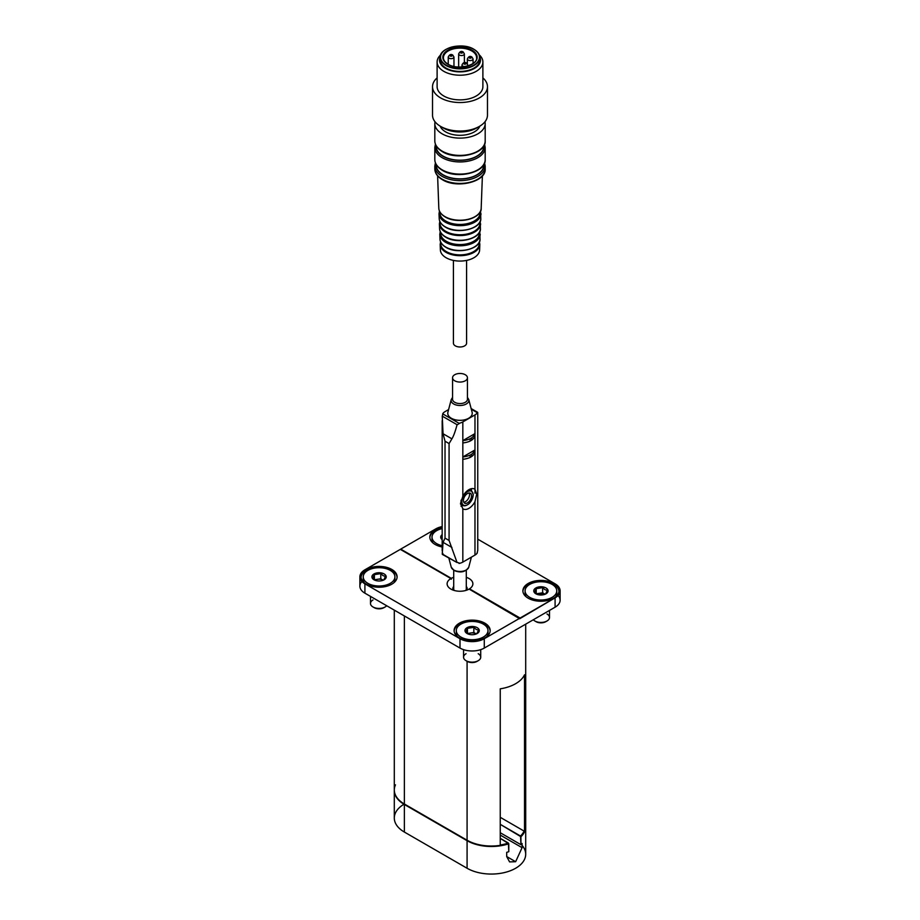 <?xml version="1.0" encoding="UTF-8"?>
<svg xmlns="http://www.w3.org/2000/svg" width="920" height="920" viewBox="0 0 920 920"><rect width="100%" height="100%" fill="white"/><g stroke="black" fill="none" stroke-linecap="round" stroke-linejoin="round"><path stroke-width="1.38" d="M466.474 590.249A7.153 4.128 0 0 0 466.291 586.534A7.153 4.128 0 0 1 467.153 588.49A7.153 4.128 0 0 1 466.474 590.249M469.499 588.834A12.88 7.429 0 0 0 469.108 578.565A12.88 7.429 0 0 0 466.291 577.334A12.88 7.429 0 0 1 469.108 578.565A12.88 7.429 0 0 1 469.499 588.834L468.705 589.306L469.499 588.834L520.087 618.044L484.276 638.721A17.169 9.913 180 0 1 460 638.721L364.906 583.82A17.169 9.913 180 0 1 364.906 569.802L400.315 549.366L450.892 578.565A12.88 7.429 0 0 0 450.892 589.076A12.88 7.429 0 0 0 469.108 589.076L519.685 618.286L484.276 638.721L484.276 648.071A17.169 9.913 180 0 1 460 648.071L364.906 593.17A17.169 9.913 180 0 1 359.881 586.155L359.881 576.817A17.169 9.913 180 0 1 364.906 569.802L400.315 549.366L450.892 578.565A12.88 7.429 0 0 0 450.892 589.076A12.88 7.429 0 0 0 469.108 589.076L519.685 618.746L555.093 597.839L520.087 618.044L469.499 588.834M451.294 579.266L451.306 578.335A12.88 7.429 0 0 1 453.709 577.334A12.88 7.429 0 0 0 451.306 578.335L400.717 549.125L435.723 528.919A17.169 9.913 180 0 1 442.175 526.573A17.169 9.913 180 0 0 435.723 528.919L400.717 549.125L451.306 578.335L451.294 579.266M453.709 586.534A7.153 4.128 0 0 0 453.525 590.249A7.153 4.128 0 0 1 452.847 588.49A7.153 4.128 0 0 1 453.709 586.534M395.473 784.863A34.339 19.826 180 0 0 404.363 804.011L404.363 615.94L404.363 804.011L467.084 840.224L467.084 661.284L467.084 840.224A34.339 19.826 180 0 0 500.25 845.353L500.25 688.827A34.339 19.826 0 0 0 524.526 674.808L524.526 831.335L524.526 674.808A34.339 19.826 0 0 1 500.25 688.827L500.25 845.353A34.339 19.826 180 0 1 467.084 840.224L404.363 804.011A34.339 19.826 180 0 1 394.3 789.992L394.3 610.144M525.699 826.678L525.699 854.243A34.339 19.826 180 0 1 504.505 872.551A34.339 19.826 180 0 1 467.084 868.261L467.084 840.696A34.339 19.826 180 0 0 508.794 843.755L500.25 838.35L508.38 843.042L508.794 851.69A34.339 19.826 0 0 1 506.701 852.345L506.701 856.554L515.637 861.718L522.077 847.676L500.25 835.072L522.077 847.676L522.077 843.479A34.339 19.826 0 0 1 520.938 844.686L500.25 832.738L520.938 844.686L520.938 836.74A34.339 19.826 180 0 0 525.688 826.436A34.339 19.826 180 0 1 525.699 826.678A34.339 19.826 180 0 1 520.938 836.74L500.25 824.331L520.524 836.027A33.764 19.492 0 0 0 524.055 831.07L500.25 817.317L524.055 831.07A33.764 19.492 0 0 1 520.524 836.027L520.938 844.686A34.339 19.826 0 0 0 522.077 843.479L522.077 847.676L515.637 861.718L509.588 861.902L506.701 856.554L506.701 852.345A34.339 19.826 0 0 0 508.794 851.69L508.794 843.755A34.339 19.826 180 0 1 467.084 840.696L467.084 868.261L404.363 832.048A34.339 19.826 180 0 1 403.96 804.241M508.38 843.042A33.764 19.492 180 0 1 500.25 845.008A33.764 19.492 180 0 0 508.38 843.042M522.077 845.388A34.339 19.826 180 0 1 511.428 870.32A34.339 19.826 180 0 1 467.084 868.261L404.363 832.048L404.363 804.482L467.084 840.696L404.363 804.482L404.363 832.048A34.339 19.826 180 0 1 394.3 818.029L394.3 790.464A34.339 19.826 180 0 1 394.312 790.234A34.339 19.826 180 0 0 404.363 804.482L404.363 804.482A34.339 19.826 180 0 1 394.3 790.464M544.858 594.331A9.154 5.29 0 0 0 536.992 594.331A9.154 5.29 0 0 1 544.858 594.331M556.611 592.204A15.847 9.154 180 0 1 555.795 596.712A15.847 9.154 180 0 0 556.784 593.538L556.784 590.881A15.847 9.154 0 0 0 552.138 584.407A15.847 9.154 0 0 0 534.865 582.417A15.847 9.154 0 0 0 525.078 590.881A15.847 9.154 0 0 0 529.724 597.344A15.847 9.154 0 0 0 546.997 599.334A15.847 9.154 0 0 0 556.784 590.881M558.934 591.295A18.02 10.408 0 0 0 553.679 584.407A18.02 10.408 0 0 0 534.405 582.061A18.02 10.408 0 0 0 522.916 591.295A18.02 10.408 0 0 1 534.405 582.061A18.02 10.408 0 0 1 553.679 584.407A18.02 10.408 0 0 1 558.934 591.295M525.078 590.881L525.078 593.538A15.847 9.154 180 0 0 526.067 596.712A15.847 9.154 180 0 1 525.251 592.204M487.818 631.925A15.847 9.154 180 0 1 487.002 636.433A15.847 9.154 180 0 0 487.991 633.259L487.991 630.591A15.847 9.154 180 0 1 478.204 639.043A15.847 9.154 180 0 1 460.931 637.065A15.847 9.154 180 0 1 456.285 630.591A15.847 9.154 180 0 1 466.072 622.138A15.847 9.154 180 0 1 483.345 624.116A15.847 9.154 180 0 1 487.991 630.591M484.886 624.116A18.02 10.408 180 0 1 490.153 631.016A18.02 10.408 180 0 0 484.886 624.116A18.02 10.408 180 0 0 465.612 621.782A18.02 10.408 180 0 0 454.135 631.016A18.02 10.408 180 0 1 465.612 621.782A18.02 10.408 180 0 1 484.886 624.116M456.285 630.591L456.285 633.259A15.847 9.154 180 0 0 457.274 636.433A15.847 9.154 180 0 1 456.458 631.925M459.39 637.905A18.02 10.408 180 0 1 454.112 630.545A18.02 10.408 180 0 1 465.244 620.931A18.02 10.408 180 0 1 484.886 623.185A18.02 10.408 180 0 1 490.164 630.545A18.02 10.408 180 0 1 479.032 640.159A18.02 10.408 180 0 1 459.39 637.905A18.02 10.408 180 0 1 467.475 620.494A18.02 10.408 180 0 1 489.555 633.236A18.02 10.408 180 0 1 459.39 637.905M442.175 527.217A18.02 10.408 0 0 0 429.835 537.096A18.02 10.408 0 0 0 435.114 544.456A18.02 10.408 0 0 0 442.175 546.974A18.02 10.408 0 0 1 429.835 537.096A18.02 10.408 0 0 1 442.175 527.217M442.175 528.16A18.02 10.408 0 0 0 429.847 537.567A18.02 10.408 0 0 1 442.175 528.16M432.009 537.142A15.847 9.154 0 0 0 436.655 543.616A15.847 9.154 0 0 0 442.175 545.686A15.847 9.154 0 0 1 432.009 537.142A15.847 9.154 0 0 1 442.175 528.597A15.847 9.154 0 0 0 432.009 537.142L432.009 539.81A15.847 9.154 180 0 0 432.998 542.984A15.847 9.154 180 0 1 432.181 538.476M394.749 578.197A15.847 9.154 180 0 1 393.933 582.693A15.847 9.154 180 0 0 394.921 579.519L394.921 576.863A15.847 9.154 180 0 1 385.135 585.316A15.847 9.154 180 0 1 367.862 583.326A15.847 9.154 180 0 1 363.216 576.863A15.847 9.154 180 0 1 373.002 568.399A15.847 9.154 180 0 1 390.275 570.389A15.847 9.154 180 0 1 394.921 576.863M391.816 570.389A18.02 10.408 180 0 1 397.084 577.277A18.02 10.408 180 0 0 391.816 570.389A18.02 10.408 180 0 0 372.542 568.042A18.02 10.408 180 0 0 361.065 577.277A18.02 10.408 180 0 1 372.542 568.042A18.02 10.408 180 0 1 391.816 570.389M363.216 576.863L363.216 579.519A15.847 9.154 180 0 0 364.205 582.693A15.847 9.154 180 0 1 363.388 578.197M366.321 584.177A18.02 10.408 180 0 1 361.042 576.817A18.02 10.408 180 0 1 372.174 567.203A18.02 10.408 180 0 1 391.816 569.457A18.02 10.408 180 0 1 397.095 576.817A18.02 10.408 180 0 1 385.974 586.431A18.02 10.408 180 0 1 366.321 584.177A18.02 10.408 180 0 1 374.405 566.766A18.02 10.408 180 0 1 396.485 579.508A18.02 10.408 180 0 1 366.321 584.177M385.457 576.322L383.743 580.002L385.457 576.322L383.111 575.69L385.457 576.322M374.555 580.06L372.692 578.289L374.394 574.609L380.776 573.62L383.111 575.69L380.776 573.62L380.776 578.784L374.394 579.772L374.394 574.609L380.776 573.62L380.776 578.784L377.591 579.278A5.727 3.3 180 0 1 383.122 580.129L380.776 578.784L383.122 580.129A5.727 3.3 180 0 1 383.249 580.209L383.122 580.129A5.727 3.3 180 0 1 383.249 580.209L383.122 580.129A5.727 3.3 180 0 0 377.591 579.278L374.336 579.899L374.394 574.609L372.692 578.289L374.555 580.06M547.308 590.33L545.606 594.021L547.308 590.33L544.973 589.708L547.308 590.33M535.865 593.803A7.153 4.128 0 0 0 545.985 593.803A7.153 4.128 0 0 0 545.985 587.96A7.153 4.128 0 0 0 535.877 587.96A7.153 4.128 0 0 0 535.865 593.803L535.865 593.803M545.111 594.228L545.111 594.228A5.727 3.3 0 0 0 544.973 594.147L542.639 592.802L542.639 587.639L544.973 589.708L542.639 587.639L536.256 588.627L542.639 587.639L542.639 592.802L539.453 593.296A5.727 3.3 0 0 0 536.751 594.228M534.543 592.307L536.256 588.627L536.199 593.918L536.256 588.627L534.543 592.307L536.417 594.078L534.543 592.307M476.18 633.869A5.727 3.3 180 0 1 476.318 633.949L473.846 632.511L467.463 633.5L467.463 628.337L473.846 627.348L476.18 629.429L478.526 630.05L476.813 633.731L478.526 630.05L476.18 629.429L473.846 627.348L473.846 632.511L473.846 627.348L467.463 628.337L465.761 632.029L467.463 628.337L467.406 633.638L470.66 633.006A5.727 3.3 180 0 1 476.18 633.869L473.846 632.511L470.66 633.006A5.727 3.3 180 0 1 476.18 633.869A5.727 3.3 180 0 1 476.318 633.949L476.18 633.869M477.192 627.67A7.153 4.128 180 0 1 477.192 633.512A7.153 4.128 180 0 1 467.084 633.512L467.084 633.512A7.153 4.128 180 0 1 467.084 627.67A7.153 4.128 180 0 1 477.192 627.67A7.153 4.128 180 0 1 477.192 633.512A7.153 4.128 180 0 1 467.084 633.512A7.153 4.128 180 0 1 467.084 627.67A7.153 4.128 180 0 1 477.192 627.67M467.624 633.799L465.761 632.029L467.624 633.799M441.473 538.579L442.175 537.763L441.473 538.579L442.175 539.338L441.473 538.579M442.175 534.635A7.153 4.128 0 0 0 442.175 539.649A7.153 4.128 0 0 1 442.175 534.635M374.888 580.209A5.727 3.3 180 0 1 377.591 579.278A5.727 3.3 180 0 0 374.888 580.209M543.214 594.792A8.579 4.956 0 0 0 538.648 594.792A8.579 4.956 0 0 1 543.214 594.792M536.096 621.702L536.096 621.702A6.831 3.944 0 0 0 545.755 621.702L546.997 620.988A8.579 4.956 0 0 1 534.865 620.988L536.096 621.702L534.865 620.988A8.579 4.956 0 0 1 533.312 619.758A8.579 4.956 0 0 0 534.865 620.988A8.579 4.956 0 0 0 544.214 622.058A8.579 4.956 0 0 0 549.516 617.481L549.516 610.408M546.997 620.988A8.579 4.956 0 0 0 546.997 613.973M535.555 621.345A6.831 3.944 0 0 0 546.308 621.345M545.985 587.96A7.153 4.128 0 0 0 534.025 589.812A7.153 4.128 0 0 0 542.777 594.86A7.153 4.128 0 0 0 545.985 587.96M552.138 584.407A15.847 9.154 0 0 0 525.619 588.512A15.847 9.154 0 0 0 545.031 599.713A15.847 9.154 0 0 0 552.138 584.407M460.931 637.065A15.847 9.154 180 0 1 468.038 621.747A15.847 9.154 180 0 1 487.45 632.96A15.847 9.154 180 0 1 460.931 637.065M480.723 649.646L480.723 657.19A8.579 4.956 180 0 1 475.421 661.779A8.579 4.956 180 0 1 466.072 660.698A8.579 4.956 180 0 1 463.553 657.19L463.553 649.646M478.204 653.694A8.579 4.956 180 0 1 478.204 660.698A8.579 4.956 180 0 1 466.072 660.698L467.314 661.411L466.072 660.698A8.579 4.956 180 0 1 466.072 653.694M478.204 660.698L476.974 661.411A6.831 3.944 180 0 1 467.314 661.411A6.831 3.944 180 0 0 477.514 661.054M367.862 583.326A15.847 9.154 180 0 1 374.969 568.019A15.847 9.154 180 0 1 394.381 579.232A15.847 9.154 180 0 1 367.862 583.326M374.014 579.784A7.153 4.128 180 0 1 374.014 573.942A7.153 4.128 180 0 1 384.134 573.942A7.153 4.128 180 0 1 384.134 579.784A7.153 4.128 180 0 1 374.014 579.784L374.014 579.784A7.153 4.128 180 0 1 374.014 573.942A7.153 4.128 180 0 1 384.134 573.942A7.153 4.128 180 0 1 384.134 579.784A7.153 4.128 180 0 1 374.014 579.784L374.014 579.784M385.135 606.97A8.579 4.956 180 0 1 373.002 606.97L374.244 607.683A6.831 3.944 180 0 0 383.904 607.683L385.135 606.97A8.579 4.956 180 0 0 386.687 605.74A8.579 4.956 180 0 1 373.002 606.97A8.579 4.956 180 0 1 370.484 603.462L370.484 596.39M384.445 607.327A6.831 3.944 180 0 1 374.244 607.683L373.002 606.97A8.579 4.956 180 0 1 373.002 599.955M553.679 583.476A18.02 10.408 0 0 0 534.025 581.21A18.02 10.408 0 0 0 522.905 590.835A18.02 10.408 0 0 0 528.183 598.184A18.02 10.408 0 0 0 547.825 600.449A18.02 10.408 0 0 0 558.957 590.835A18.02 10.408 0 0 0 553.679 583.476A18.02 10.408 0 0 0 523.514 588.133A18.02 10.408 0 0 0 545.594 600.886A18.02 10.408 0 0 0 553.679 583.476M560.119 590.835A17.169 9.913 180 0 1 555.093 597.839L555.093 607.188A17.169 9.913 180 0 0 560.119 600.173L560.119 590.835A17.169 9.913 180 0 0 555.093 583.82L477.825 539.212L555.093 583.82A17.169 9.913 180 0 1 555.093 597.839L555.093 607.188L484.276 648.071L484.276 638.721A17.169 9.913 180 0 1 460 638.721L364.906 583.82L364.906 593.17A17.169 9.913 180 0 1 361.905 581.486M558.095 595.505A17.169 9.913 180 0 1 555.093 607.188L484.276 648.071A17.169 9.913 180 0 1 460 648.071L460 638.721L460 648.071L364.906 593.17L364.906 583.82A17.169 9.913 180 0 1 359.881 576.817M525.699 624.151L525.699 826.206A34.339 19.826 180 0 1 524.526 831.335A34.339 19.826 180 0 0 524.526 821.077M467.958 633.949A5.727 3.3 180 0 1 470.66 633.006A5.727 3.3 180 0 0 467.958 633.949M539.453 593.296L536.256 593.791L539.453 593.296A5.727 3.3 0 0 1 544.973 594.147L542.639 592.802L539.453 593.296M462.933 505.482A11.442 6.612 -60 0 1 460.989 506.184M462.829 508.702A11.442 6.612 -60 0 0 463.174 508.932A11.442 6.612 -60 0 0 474.973 501.687L476.686 494.166L474.973 489.325A11.442 6.612 -60 0 0 474.628 489.106A11.442 6.612 -60 0 0 462.829 496.34L460.506 503.516L462.829 508.702L462.829 562.097A9.729 5.612 180 0 1 459.022 563.454M457.033 424.936L459.701 423.234M442.922 413.551L442.244 416.392M442.244 416.139L443.06 433.745L445.027 441.22L445.027 538.131L443.06 542.34L442.244 553.978L457.067 562.534L449.075 540.466L449.075 443.555L451.904 438.84C453.548 436.229 455.273 431.514 457.067 424.695L442.244 416.139M448.603 409.572L445.027 411.642A9.729 5.612 0 0 0 442.681 413.839L459.022 423.28A9.729 5.612 0 0 0 462.829 421.923L462.829 496.34M442.244 553.759L442.922 553.518M477.077 413.206L477.756 412.965L477.077 413.206M462.829 421.923L474.973 414.909A9.729 5.612 0 0 0 477.319 412.712L471.304 409.239M477.319 552.885A9.729 5.612 180 0 1 474.973 555.082L462.829 562.097M477.756 550.332L477.077 553.173M477.756 412.746L477.756 550.585M459.701 563.201L457.033 562.304M442.324 554.392L457.067 562.534M462.841 459.298L462.841 456.964L474.961 449.96L474.961 452.295A17.169 9.913 180 0 1 471.73 456.492L470.12 457.435A17.169 9.913 180 0 1 462.841 459.298M462.841 442.945L462.841 440.611L474.961 433.607L474.961 435.942A17.169 9.913 180 0 1 471.73 440.139L470.12 441.082A17.169 9.913 180 0 1 462.841 442.945M451.352 418.266A12.236 7.061 0 0 0 465.52 419.577A12.236 7.061 0 0 0 472.098 412.217L468.774 399.602A8.878 5.117 180 0 1 464.002 404.938A8.878 5.117 180 0 1 453.721 403.995A8.878 5.117 180 0 1 451.225 399.602L447.902 412.217A12.236 7.061 0 0 0 451.352 418.266M454.744 380.799A7.44 4.289 180 0 1 452.559 377.763A7.44 4.289 180 0 1 457.148 373.796A7.44 4.289 180 0 1 465.255 374.728A7.44 4.289 180 0 1 467.44 377.763A7.44 4.289 180 0 1 462.852 381.731A7.44 4.289 180 0 1 454.744 380.799M467.44 377.763L467.44 399.268A7.44 4.289 180 0 1 462.852 403.236A7.44 4.289 180 0 1 454.744 402.304A7.44 4.289 180 0 1 452.559 399.268L452.559 377.763M466.291 570.273L466.291 588.961A6.29 3.634 180 0 1 465.716 590.479M454.284 590.479A6.29 3.634 180 0 1 453.709 588.961L453.709 570.273M474.961 449.96A17.169 9.913 180 0 1 471.73 454.158L470.12 455.089A17.169 9.913 180 0 1 462.841 456.964M470.12 457.435L470.12 455.089M471.73 456.492L471.73 454.158M474.961 433.607A17.169 9.913 180 0 1 471.73 437.805L470.12 438.736A17.169 9.913 180 0 1 462.841 440.611M470.12 441.082L470.12 438.736M471.73 440.139L471.73 437.805M469.154 492.982A5.727 3.3 -60 0 1 469.51 494.695A5.727 3.3 -60 0 1 463.795 502.251M471.534 495.857A5.727 3.3 -60 0 1 469.039 501.618A5.727 3.3 -60 0 1 464.623 503.159A5.727 3.3 -60 0 1 463.438 500.537A5.727 3.3 -60 0 1 465.934 494.776A5.727 3.3 -60 0 1 470.35 493.246A5.727 3.3 -60 0 1 471.534 495.857M471.201 488.727A11.442 6.612 -60 0 1 471.511 490.624M453.422 260.417L453.422 343.195A6.578 3.795 0 0 0 455.342 345.874A6.578 3.795 0 0 0 462.518 346.702A6.578 3.795 0 0 0 466.578 343.195L466.578 260.417M440.162 244.352A19.837 11.454 0 0 0 440.174 244.478L440.381 249.987A19.63 11.327 0 0 0 446.119 257.749A19.63 11.327 0 0 0 467.314 260.256A19.63 11.327 0 0 0 479.619 249.987L479.826 244.478A19.837 11.454 0 0 0 479.837 244.352M436.252 164.599L436.252 165.163A23.747 13.708 0 0 0 443.21 174.857A23.747 13.708 0 0 0 469.085 177.836A23.747 13.708 0 0 0 483.747 165.163L483.747 164.599M436.252 145.912L436.252 146.475A23.747 13.708 0 0 0 443.21 156.17A23.747 13.708 0 0 0 469.085 159.148A23.747 13.708 0 0 0 483.747 146.475L483.747 145.912M435.022 121.762A25.185 14.536 0 0 0 434.815 123.579A25.185 14.536 0 0 0 442.198 133.86A25.185 14.536 0 0 0 469.637 137.011A25.185 14.536 0 0 0 485.185 123.579A25.185 14.536 0 0 0 484.978 121.762M440.174 126.143A20.32 11.73 0 0 0 445.636 131.87A20.32 11.73 0 0 0 465.658 134.849A20.32 11.73 0 0 0 479.826 126.143M437.115 77.901A27.473 15.858 0 0 0 432.526 86.675L432.526 115.172A27.473 15.858 0 0 0 440.565 126.373L443.394 128.018A23.46 13.547 0 0 0 443.394 128.018A23.46 13.547 0 0 0 443.405 128.018A23.46 13.547 0 0 0 476.606 128.018L479.435 126.373A27.473 15.858 0 0 0 487.473 115.172L487.473 86.675A27.473 15.858 0 0 0 482.885 77.901M440.565 126.373A27.473 15.858 0 0 0 440.577 126.385A27.473 15.858 0 0 0 479.435 126.373M432.526 86.675A27.473 15.858 0 0 0 440.577 97.888A27.473 15.858 0 0 0 470.511 101.326A27.473 15.858 0 0 0 487.473 86.675M440.784 54.82A22.885 13.213 0 0 0 437.115 61.996L437.115 86.675A22.885 13.213 0 0 0 443.819 96.013A22.885 13.213 0 0 0 468.763 98.877A22.885 13.213 0 0 0 482.885 86.675L482.885 61.996A22.885 13.213 0 0 0 479.216 54.82M437.115 61.996A22.885 13.213 0 0 0 443.819 71.346A22.885 13.213 0 0 0 468.763 74.209A22.885 13.213 0 0 0 482.885 61.996M440.289 56.81A20.481 11.833 0 0 0 445.51 68.402A20.481 11.833 0 0 0 470.373 70.242A20.481 11.833 0 0 0 479.711 56.81M446.142 49.346A19.745 11.396 0 0 0 440.254 57.465L440.254 60.041A19.745 11.396 0 0 0 446.039 68.091A19.745 11.396 0 0 0 467.555 70.564A19.745 11.396 0 0 0 479.745 60.041L479.745 57.465A19.745 11.396 0 0 0 473.961 49.404M449.075 443.555L445.027 441.22M451.904 438.84L443.06 433.745M474.973 414.909L474.973 493.178M474.973 501.687L474.973 555.082M451.225 567.122L454.054 570.492C460.678 573.172 465.577 572.056 468.774 567.122A8.878 5.117 180 0 1 462.772 571.228A8.878 5.117 180 0 1 453.721 569.974A8.878 5.117 180 0 1 451.225 567.122L448.868 558.175M451.904 547.434L443.06 542.34M449.075 540.466L445.027 538.131M461.817 501.469A8.015 4.623 -60 0 1 467.486 491.659A8.015 4.623 -60 0 1 473.156 494.925A8.015 4.623 -60 0 1 467.486 504.735A8.015 4.623 -60 0 1 461.817 501.469M467.291 504.85A8.579 4.956 -60 0 1 462.794 505.402A8.579 4.956 -60 0 1 461.012 501.469A8.579 4.956 -60 0 1 461.115 500.147M467.107 490.947A8.579 4.956 -60 0 1 471.373 490.532L473.317 494.695C471.442 502.757 467.935 506.322 462.794 505.402L460.529 504.091M467.716 65.953L467.716 64.941A2.864 1.656 180 0 1 466.555 66.275M465.06 66.585A2.864 1.656 180 0 1 462.829 66.114A2.864 1.656 180 0 1 461.989 64.941C463.209 62.479 464.715 61.824 466.52 62.986L467.716 64.941M459.494 55.073A2.864 1.656 180 0 1 458.654 53.9C459.873 51.439 461.38 50.784 463.185 51.945L464.381 53.9A2.864 1.656 180 0 1 462.61 55.43A2.864 1.656 180 0 1 459.494 55.073M462.323 52.037A1.15 0.655 0 0 0 460.713 52.969A1.15 0.655 0 0 0 462.323 52.037M468.199 60.099A2.864 1.656 180 0 1 467.36 58.926C468.567 56.465 470.074 55.809 471.879 56.971L473.075 58.926A2.864 1.656 180 0 1 471.316 60.455A2.864 1.656 180 0 1 468.199 60.099M471.028 57.063A1.15 0.655 0 0 0 469.407 57.994A1.15 0.655 0 0 0 471.028 57.063M449.075 58.167A2.864 1.656 180 0 1 448.235 56.994C449.443 54.533 450.961 53.877 452.766 55.05L453.962 56.994A2.864 1.656 180 0 1 452.191 58.523A2.864 1.656 180 0 1 449.075 58.167M451.904 55.131A1.15 0.655 0 0 0 450.294 56.062A1.15 0.655 0 0 0 451.904 55.131M465.669 63.077A1.15 0.655 0 0 0 464.048 64.009A1.15 0.655 0 0 0 465.669 63.077M440.577 241.822L440.174 244.478A19.837 11.454 0 0 0 445.97 252.333A19.837 11.454 0 0 0 467.394 254.863A19.837 11.454 0 0 0 479.826 244.478L479.423 241.822M440.875 242.431A19.262 11.12 0 0 0 446.384 251.62A19.262 11.12 0 0 0 468.418 253.759A19.262 11.12 0 0 0 479.124 242.431M446.487 247.457A19.458 11.235 0 0 0 473.512 247.457M439.978 239.165A20.033 11.569 0 0 0 445.832 247.1A20.033 11.569 0 0 0 467.463 249.653A20.033 11.569 0 0 0 480.022 239.165C480.838 248.906 457.481 254.759 445.959 247.342C442.117 245.042 440.128 242.316 439.978 239.165L439.794 234.358A20.205 11.672 0 0 0 445.705 242.362A20.205 11.672 0 0 0 467.532 244.939A20.205 11.672 0 0 0 480.205 234.358A20.205 11.672 0 0 0 480.205 234.22M439.794 234.22A20.205 11.672 0 0 0 439.794 234.358L440.231 231.552M440.703 232.495A19.354 11.178 0 0 0 446.315 241.281A19.354 11.178 0 0 0 468.107 243.535A19.354 11.178 0 0 0 479.297 232.495M439.587 228.758A20.424 11.787 0 0 0 445.556 236.842A20.424 11.787 0 0 0 467.613 239.441A20.424 11.787 0 0 0 480.412 228.758C481.137 238.878 457.47 244.72 445.74 237.21C441.818 234.864 439.76 232.047 439.587 228.758L439.403 223.928A20.596 11.891 0 0 0 445.429 232.081A20.596 11.891 0 0 0 467.682 234.703A20.596 11.891 0 0 0 480.596 223.928A20.596 11.891 0 0 0 480.596 223.79M439.403 223.79A20.596 11.891 0 0 0 439.403 223.928L439.794 221.271M440.093 221.915A20.033 11.557 0 0 0 445.843 231.368A20.033 11.557 0 0 0 468.671 233.611A20.033 11.557 0 0 0 479.906 221.915M445.959 227.228A20.228 11.672 0 0 0 474.041 227.228M439.208 218.626A20.792 12.006 0 0 0 445.291 226.861A20.792 12.006 0 0 0 467.751 229.505A20.792 12.006 0 0 0 480.792 218.626C481.608 228.746 457.366 234.795 445.418 227.102C441.439 224.721 439.369 221.892 439.208 218.626L439.024 213.808A20.976 12.109 0 0 0 445.165 222.111A20.976 12.109 0 0 0 467.82 224.79A20.976 12.109 0 0 0 480.976 213.808A20.976 12.109 0 0 0 480.976 213.67M439.024 213.67A20.976 12.109 0 0 0 439.024 213.808L439.438 211.025M439.933 212.002A20.113 11.615 0 0 0 445.774 221.041A20.113 11.615 0 0 0 468.349 223.399A20.113 11.615 0 0 0 480.067 212.002M440.864 213.244A20.907 12.063 0 0 0 445.073 216.844M438.817 208.265A21.183 12.225 0 0 0 445.027 216.648A21.183 12.225 0 0 0 467.9 219.351A21.183 12.225 0 0 0 481.183 208.265C481.999 218.58 457.309 224.721 445.142 216.901C441.094 214.475 438.989 211.6 438.817 208.265L437.609 175.835M434.815 168.9A25.185 14.536 0 0 0 442.198 179.181A25.185 14.536 0 0 0 469.637 182.333A25.185 14.536 0 0 0 485.185 168.9C486.369 181.769 456.987 188.991 442.428 179.71C437.46 176.755 434.93 173.155 434.815 168.9L434.815 166.106A25.185 14.536 0 0 0 442.198 176.387A25.185 14.536 0 0 0 469.637 179.538A25.185 14.536 0 0 0 485.185 166.106L485.185 168.9M436.022 164.197A24.035 13.88 0 0 0 443.003 174.984A24.035 13.88 0 0 0 469.97 177.79A24.035 13.88 0 0 0 483.977 164.197M434.815 159.562A25.185 14.536 0 0 0 442.198 169.843A25.185 14.536 0 0 0 469.637 172.994A25.185 14.536 0 0 0 485.185 159.562C486.369 172.431 456.987 179.642 442.428 170.361C437.46 167.405 434.93 163.806 434.815 159.562L434.815 147.407A25.185 14.536 0 0 0 442.198 157.688A25.185 14.536 0 0 0 469.637 160.839A25.185 14.536 0 0 0 485.185 147.407L485.185 159.562M436.022 145.498A24.035 13.88 0 0 0 443.003 156.285A24.035 13.88 0 0 0 469.97 159.102A24.035 13.88 0 0 0 483.977 145.498M434.815 140.875A25.185 14.536 0 0 0 442.198 151.144A25.185 14.536 0 0 0 469.637 154.295A25.185 14.536 0 0 0 485.185 140.875C486.369 153.732 456.987 160.954 442.428 151.673C437.46 148.718 434.93 145.118 434.815 140.875L434.815 123.579M446.039 65.527A19.745 11.396 0 0 0 467.555 67.999A19.745 11.396 0 0 0 479.745 57.465C479.722 54.349 477.767 51.623 473.903 49.277C462.38 41.825 438.978 47.989 440.254 57.465A19.745 11.396 0 0 0 446.039 65.527M473.754 49.289A19.458 11.235 0 0 0 446.246 49.289A19.458 11.235 0 0 0 446.246 65.182A19.458 11.235 0 0 0 473.754 65.182A19.458 11.235 0 0 0 473.754 49.289M472.144 50.221A17.169 9.913 0 0 0 447.856 50.221A17.169 9.913 0 0 0 447.856 64.239A17.169 9.913 0 0 0 472.144 64.239A17.169 9.913 0 0 0 472.144 50.221M443.405 57.695C443.359 60.041 444.935 62.215 448.143 64.216C457.953 70.691 478.078 64.929 476.594 57.695A16.595 9.579 0 0 0 471.73 50.922A16.595 9.579 0 0 0 453.652 48.852A16.595 9.579 0 0 0 443.405 57.695A16.595 9.579 0 0 0 447.867 64.239M445.222 216.924A20.907 12.063 0 0 0 479.136 213.244M442.175 420.728L442.175 550.666M452.559 397.371L451.225 399.602M471.132 408.56L477.675 412.332M468.774 399.602L467.44 397.371M468.774 567.122L471.397 557.152M469.407 489.394L471.373 490.532M453.962 66.389L453.962 56.994M473.075 63.422L473.075 58.926M464.381 62.594L464.381 53.9M435.413 162.828L434.815 166.106M435.413 144.141L434.815 147.407M485.185 123.579L485.185 140.875M461.989 66.976L461.989 64.941M448.235 64.262L448.235 56.994M467.36 63.756L467.36 58.926M458.654 67.01L458.654 53.9M480.022 239.165L479.768 231.552M480.412 228.758L480.205 221.271M480.792 218.626L480.562 211.025M481.183 208.265L482.39 175.835M484.587 162.828L485.185 166.106M484.587 144.141L485.185 147.407"/></g></svg>

